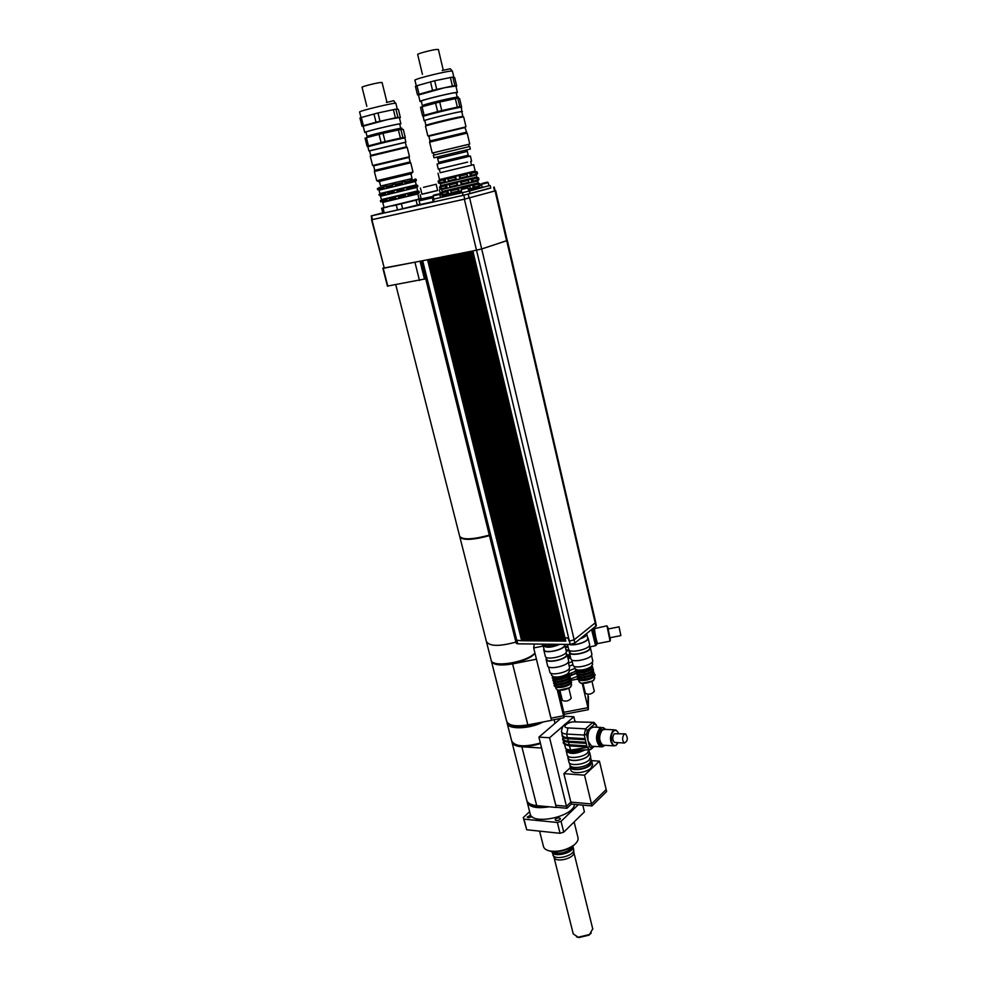 <?xml version="1.0" encoding="UTF-8"?>
<svg xmlns="http://www.w3.org/2000/svg" width="987" height="987" viewBox="0 0 987 987"><rect width="100%" height="100%" fill="white"/><g stroke="black" fill="none" stroke-linecap="round" stroke-linejoin="round"><path stroke-width="1.48" d="M560.024 819.432C557.828 820.789 556.199 820.925 555.138 819.852L555.545 818.988C557.729 817.655 559.358 817.52 560.419 818.581L560.024 819.432M532.055 816.607L528.366 817.779L527.206 817.1L530.71 815.102M529.624 811.684L523.258 817.569L526.713 829.771L523.998 819.136L557.359 822.492L560.048 833.287L526.713 829.771M582.774 805.121L584.415 811.857L563.737 832.14L561.06 821.344L578.271 804.713M523.258 817.569L523.998 819.136M557.359 822.492L561.06 821.344M560.048 833.287L563.737 832.14M576.544 936.885L578.937 937.551L589.017 935.133L591.238 933.073M592.731 928.866L589.461 934.529L578.185 937.231L573.25 933.912L554.028 857.432M552.091 851.954L554.126 857.641C556.014 862.835 573.854 858.542 573.829 852.904L573.792 852.188M547.637 850.362L551.017 851.436C558.79 852.361 566.106 850.609 572.941 846.167L576.137 843.046M577.926 837.432L578.061 837.975C578.382 840.393 576.852 842.873 573.484 845.415C566.193 850.14 558.42 852.003 550.129 851.028C546.181 850.239 543.948 848.66 543.43 846.291L539.593 831.128M527.292 802.505L530.081 813.461C530.858 825.687 573.768 816.928 574.459 804.368M527.058 801.173L527.132 801.851C529.131 807.181 536.484 808.822 549.191 806.798M552.93 855.1C554.904 860.553 573.718 856.037 573.694 850.115L573.583 849.104M552.004 851.584L552.017 851.621C552.621 858.221 574.631 852.941 572.966 846.587L572.867 846.229M552.954 851.682C555.484 856.284 572.028 852.028 572.09 846.772M554.04 851.744C556.927 855.273 570.276 851.843 571.152 847.352M590.757 761.89L589.449 764.962C585.069 769.453 571.325 770.674 571.177 766.628L571.14 766.48M599.442 761.174L606.178 789.538L591.472 803.949L584.538 775.19L599.442 761.174L591.164 760.607L591.916 761.939L590.386 765.036C585.525 770.008 570.252 771.378 570.091 766.874L570.239 765.678M592.558 764.629L591.114 768.059C586.253 773.055 570.992 774.413 570.819 769.885L570.165 767.195M566.957 808.279L566.464 806.293L570.856 802.098L591.472 803.949L591.953 805.947L571.337 804.084L566.957 808.279L556.335 807.292L555.841 805.318M584.538 775.19L563.885 773.623L571.337 804.084M606.166 789.551L606.635 791.525L591.953 805.947M538.902 737.116L555.829 805.318L566.464 806.293L549.586 737.745L538.902 737.116L560.789 718.376M563.885 773.623L570.301 767.738M574.977 721.46L573.842 716.735L564.145 725.137M563.799 725.433L549.586 737.745M540.506 743.581C529.624 746.888 521.259 747.221 515.399 744.556M507.244 723.57L511.611 740.756C514.77 746.604 524.344 747.356 540.358 743.014M541.604 748.01L521.876 746.801C515.843 746.32 512.512 744.642 511.858 741.755L511.834 741.545M512.019 742.347L526.639 799.914C527.354 803.06 530.71 804.973 536.706 805.639L556.286 807.452L541.542 748.06M546.304 806.527C538.618 807.44 533.227 806.589 530.13 803.949M543.195 721.953C529.686 729.245 507.38 729.788 507.096 722.99L507.059 722.237M573.842 716.735L564.058 716.266M551.017 718.154L551.511 720.165L563.935 717.771L564.206 714.317L588.326 709.69L588.4 696.538M563.441 715.772L563.935 717.771M563.799 712.614L564.206 714.317M587.857 707.691L588.326 709.69M576.568 672.628L571.855 674.935L571.436 673.171M571.855 674.935L569.499 675.392M576.519 673.307L569.943 675.922M577.284 676.379L570.745 678.994M534.966 653.184C529.92 661.019 500.446 667.952 494.006 662.832M486.529 642.031L491.07 659.896C490.971 668.113 526.626 662.585 534.929 653.012M551.462 719.955L536.434 659.205L512.598 663.906C500.039 665.991 492.945 665.004 491.329 660.92L491.304 660.648M491.464 661.438L506.59 720.991C508.317 725.544 515.411 726.851 527.848 724.89L551.412 720.374M557.273 689.876L563.54 715.76L563.824 712.306L587.956 707.667L582.231 683.535M570.523 680.45L577.913 679.019M563.824 712.306L558.519 690.369M588.018 694.354L587.956 707.667M540.457 722.472C526.244 727.9 515.942 728.505 509.551 724.298M515.991 642.056C499.348 646.608 489.49 646.448 486.406 641.538C489.49 646.448 499.348 646.608 515.991 642.056M563.54 715.76L550.894 718.178L533.696 647.953L534.275 644.017M543.257 646.066L533.696 647.953M543.097 645.412C545.799 648.138 551.449 647.768 560.036 644.301C551.449 647.768 545.799 648.138 543.097 645.412L543.06 645.264M580.257 638.811C584.538 637.244 586.697 635.64 586.747 633.987L586.747 633.987C586.697 635.64 584.538 637.244 580.257 638.811M541.604 644.104C543.603 646.3 548.439 646.362 556.113 644.264M472.267 251.08L564.885 641.155L471.897 251.167L472.835 250.969L564.983 637.898L568.376 637.935L569.154 641.205L567.895 637.923M564.934 641.106L565.822 641.118L565.058 637.898M423.867 187.259L435.538 184.409L423.867 187.259M423.497 187.345L436.143 184.261L423.497 187.345M436.143 184.261L437.66 190.491L425.027 193.6L421.967 194.254L420.437 188.036M437.636 190.417L421.955 194.18M421.202 198.955L433.108 196.364L421.227 199.029L420.154 194.698M439.462 190.059L440.523 194.402L439.832 194.624M441.004 194.353L439.844 194.661M433.416 197.61L420.326 200.558L420.018 199.337M442.016 195.352L442.719 195.253M433.416 197.634L420.302 200.484M433.194 201.669L420.03 204.568L419.117 200.867M419.068 199.041L381.624 208.282L383.03 207.998L384.276 212.908L382.857 213.18L381.624 208.282M383.129 207.912L383.77 207.541M396.268 204.988L401.376 203.778L402.61 208.726L397.514 209.947L396.268 204.988L391.999 205.962M419.981 204.358L417.291 205.074L416.07 200.139L401.376 203.778M416.07 200.139L419.611 199.214L419.956 200.571M421.128 198.658L419.611 199.214M421.104 198.56L419.056 199.004M387.262 207.036L383.03 207.998M397.514 209.947L384.276 212.908M417.291 205.074L402.61 208.726M483.112 183.2L487.393 182.139L483.112 183.2M482.026 183.434L481.483 184.224L482.902 183.927L488.207 182.62L487.418 182.151M488.207 182.62L488.947 185.766L483.642 187.086L482.224 187.37L481.483 184.224M462.113 188.64L467.135 187.456L462.113 188.64M461.669 188.788L461.114 189.59L467.974 187.949L467.159 187.468M467.974 187.949L468.726 191.157L461.879 192.798L461.114 189.59M437.907 194.106L433.564 195.167L437.907 194.106M433.552 195.192L433.009 195.981L439.77 194.365L438.968 193.884M439.77 194.365L440.535 197.523L433.786 199.14L433.009 195.981M467.678 162.102L438.302 169.159L467.678 162.102M440.165 172.737L473.686 164.706L440.177 172.75L439.252 168.937M479.435 188.11L479.139 186.864L468.393 189.738M461.546 191.404L444.039 195.179M480.632 185.396L479.892 183.631L477.264 183.508L478.399 184.075L478.843 185.975L478.066 186.962L480.336 185.544M478.843 185.975L474.488 187.135L474.031 185.211L469.664 185.47L470.478 188.936L474.488 187.135M470.454 188.147L468.159 188.727M469.997 186.235L458.363 188.221L458.289 191.108L461.497 191.194M458.289 191.108L451.158 192.773L450.677 190.01L447.814 190.676L446.704 191.774L447.16 193.686L451.515 193.489L451.158 192.773M447.16 193.686L442.855 194.612L442.398 192.699L443.175 191.675L442.139 191.885L440.955 192.971L441.411 194.871L443.965 195.155L442.855 194.612M441.411 194.871L440.683 192.996M446.704 191.774L442.398 192.699M457.832 189.183L450.701 190.861M478.399 184.075L474.031 185.211M441.707 189.64L442.164 191.527L478.214 182.891L477.77 180.991L442.669 189.331M478.51 177.746L478.954 179.646L478.51 177.746L475.87 177.598L477.005 178.153L477.461 180.066L476.684 181.053L478.954 179.646M477.461 180.066L473.094 181.201L472.637 179.276L468.257 179.523L469.084 183.002L473.094 181.201M469.047 182.2L461.891 183.952L460.534 181.398L456.944 182.262L456.87 185.161L457.771 185.741L461.361 184.89L461.891 183.952M456.87 185.161L449.739 186.839L449.258 184.075L445.273 185.84L445.729 187.764L447.222 188.209L450.084 187.555L449.739 186.839M445.729 187.764L441.436 188.714L440.979 186.802L441.757 185.778L440.708 186L439.523 187.098L439.992 188.998L442.509 189.27L441.436 188.714M439.992 188.998L439.523 187.098M445.273 185.84L440.979 186.802M456.413 183.224L449.282 184.914M468.603 180.276L461.435 182.027M477.005 178.153L472.637 179.276M474.895 175.39L441.288 183.471M477.128 171.837L477.572 173.749L477.128 171.837L474.488 171.676L475.623 172.231L476.067 174.144L475.302 175.143L477.572 173.749M474.722 175.575L476.055 174.156L471.687 175.254L471.243 173.33L469.738 172.848L466.851 173.564L467.678 177.043L471.687 175.254M467.641 176.241L460.473 177.993L459.115 175.439L455.525 176.303L455.451 179.19L456.352 179.782L459.942 178.931L460.473 177.993M455.451 179.19L448.308 180.88L447.827 178.129L443.842 179.893L444.31 181.818L445.791 182.274L448.666 181.62L448.308 180.88M444.31 181.818L440.005 182.805L439.548 180.88L440.325 179.868L439.289 180.103L438.105 181.201L438.561 183.101L441.041 183.385L440.005 182.805M438.561 183.101L438.105 181.201M443.842 179.893L439.548 180.88M454.995 177.265L447.851 178.955M467.196 174.317L460.016 176.056M475.623 172.231L471.243 173.33M480.644 185.42L479.892 183.631M479.435 188.135L468.702 191.022M461.854 192.687L443.422 196.746L443.126 195.512M476.388 175.106L476.832 177.006L440.745 185.655L440.288 183.767M473.686 164.706L475.166 171.022L439.536 179.572L438.018 173.268M476.943 177.302L477.745 180.757M475.549 171.393L476.363 174.859M478.325 183.2L479.127 186.654M471.144 178.807L471.959 182.287M469.738 172.848L470.565 176.34M472.539 184.742L473.353 188.209M455.525 176.303L456.352 179.782M456.944 182.262L457.771 185.741M460.534 181.398L461.361 184.89M459.115 175.439L459.942 178.931M461.941 187.357L462.237 188.616M458.363 188.221L459.189 191.688M444.964 178.807L445.791 182.274M446.383 184.754L447.222 188.209M447.814 190.676L448.641 194.131M439.289 180.103L440.116 183.545M440.708 186L441.547 189.442M442.139 191.885L442.966 195.315M479.374 187.851L482.187 187.222M488.923 185.692L469.454 191.059L433.762 199.066M469.454 191.059L470.071 193.625L490.786 188.048L490.194 185.519M470.071 193.625L463.076 195.327L462.459 192.749M463.076 195.327L434.194 201.804L433.577 199.263M434.194 201.804L433.256 201.879L432.639 199.362M440.473 197.277L443.373 196.512M470.207 251.488L562.874 641.143L469.837 251.562L470.774 251.377L563.75 641.143L564.885 641.155M562.935 641.094L563.737 641.106M468.146 251.882L560.875 641.118L467.776 251.956L468.714 251.771L561.751 641.131L562.874 641.143M560.937 641.069L561.739 641.081M466.098 252.277L558.876 641.106L465.728 252.351L466.654 252.166L559.752 641.106L560.875 641.118M558.938 641.057L559.74 641.057M464.05 252.672L556.878 641.081L463.68 252.758L465.753 252.351L464.569 252.586L557.754 641.094L558.876 641.106M556.939 641.032L557.741 641.044M462.002 253.079L554.891 641.057L461.632 253.153L463.705 252.746L462.533 252.98L555.755 641.069L556.878 641.081M554.953 641.019L555.755 641.019M459.967 253.474L552.905 641.044L459.597 253.548L460.522 253.363L553.769 641.057L554.891 641.057M552.967 640.995L553.756 641.007M457.931 253.869L550.919 641.019L457.561 253.943L458.486 253.758L551.782 641.032L552.905 641.044M550.98 640.982L551.782 640.982M455.895 254.251L548.945 641.007L455.525 254.338L456.45 254.152L549.808 641.007L550.919 641.019M549.006 640.958L549.796 640.97M453.872 254.646L546.971 640.982L453.502 254.732L454.427 254.547L547.834 640.995L548.945 641.007M547.032 640.933L547.822 640.945M451.849 255.041L544.997 640.97L451.478 255.115L453.539 254.72L452.367 254.942L545.86 640.97L546.971 640.982M545.058 640.921L545.848 640.933M449.838 255.436L543.023 640.945L449.467 255.51L450.38 255.325L543.886 640.958L544.997 640.97M543.084 640.896L543.874 640.908M447.827 255.818L541.061 640.933L447.444 255.904L448.369 255.719L541.925 640.933L543.023 640.945M541.123 640.884L541.912 640.884M445.816 256.213L539.112 640.908L445.445 256.287L446.358 256.102L539.963 640.921L541.061 640.933M539.173 640.859L539.951 640.871M443.817 256.595L537.15 640.896L443.434 256.682L444.347 256.497L538.014 640.896L539.112 640.908M537.212 640.847L538.001 640.847M441.806 256.99L535.201 640.871L441.436 257.064L442.349 256.879L536.052 640.884L537.15 640.896M535.262 640.822L536.04 640.834M439.82 257.373L533.251 640.847L439.437 257.459L440.35 257.274L534.103 640.859L535.201 640.871M533.313 640.81L534.09 640.81M437.821 257.767L531.314 640.834L437.451 257.841L438.364 257.656L532.166 640.847L533.251 640.847M531.376 640.785L532.153 640.797M435.835 258.15L529.365 640.81L435.464 258.224L436.365 258.039L530.216 640.822L531.314 640.834M529.427 640.773L530.204 640.773M433.861 258.532L527.428 640.797L433.478 258.606L434.391 258.434L528.279 640.81L529.365 640.81M527.502 640.748L528.267 640.76M431.874 258.915L525.503 640.773L431.504 258.989L432.405 258.816L526.355 640.785L527.428 640.797M525.565 640.736L526.342 640.736M429.9 259.297L523.579 640.76L429.53 259.371L430.431 259.199L524.418 640.773L525.503 640.773M523.641 640.711L524.405 640.723M507.244 240.483L481.73 248.971L472.798 250.982M472.835 250.969L481.693 248.971L507.256 240.544L495.733 190.738L464.371 199.189L371.914 219.706L371.211 215.906L382.771 212.834M427.926 259.68L521.654 640.736L427.556 259.754L429.567 259.359M428.457 259.581L522.493 640.748L523.579 640.76M429.53 259.371L428.42 259.593M430.431 259.199L431.541 258.976M431.504 258.989L430.394 259.211M432.405 258.816L433.515 258.594M433.478 258.606L432.368 258.828M434.391 258.434L435.501 258.212M435.464 258.224L434.354 258.446M436.365 258.039L437.488 257.829M437.451 257.841L436.328 258.051M442.349 256.879L443.471 256.669M443.434 256.682L442.312 256.891M446.358 256.102L447.481 255.892M447.444 255.904L446.321 256.114M448.369 255.719L449.504 255.497M449.467 255.51L448.332 255.732M450.38 255.325L451.515 255.102M451.478 255.115L450.343 255.337M454.427 254.547L455.562 254.325M455.525 254.338L454.39 254.56M466.654 252.166L467.813 251.944M467.776 251.956L466.629 252.178M468.714 251.771L469.861 251.549M469.837 251.562L468.677 251.784M569.154 641.205L574.163 639.81L595.753 622.439M521.716 640.699L522.481 640.699M421.289 260.963L515.387 640.107L521.654 640.736M427.556 259.754L422.189 260.79L427.593 259.741M470.774 251.377L471.934 251.154M471.897 251.167L470.737 251.389M515.584 640.403L516.287 643.265L517.731 643.832L570.227 644.425L574.841 643.08L596.382 625.659M371.914 219.706L384.288 268.143L422.189 260.79M490.736 187.863L463.816 195.216L371.211 215.906M495.733 190.738L464.741 199.09L372.494 219.57L371.556 215.894M384.288 268.143L371.531 219.706M489.466 535.67C472.489 540.173 462.607 540.555 459.806 536.805L459.794 536.731M415.922 262.011L382.845 268.205L387.41 286.094L425.718 278.815M382.845 268.205L383.832 267.896M383.252 268.353L387.842 286.292M395.799 284.824L459.671 536.262C462.471 540 472.354 539.63 489.33 535.127M465.296 127.015L428.235 135.885M465.95 132.418L466.58 132.147L465 127.52L428.802 136.255L430.098 141.005M427.815 135.861L425.496 126.213C423.398 125.892 463.668 116.158 463.693 116.997L465.963 126.706M425.94 125.374L424.805 120.636C422.744 120.217 461.743 110.791 461.793 111.691L462.915 116.491C462.891 115.676 423.929 125.09 425.952 125.423M438.401 49.523L436.303 49.473C430.751 50.09 416.637 53.915 417.686 54.507L422.436 74.333M454.723 77.665L456.722 86.153L454.871 85.635L452.848 77.035L454.723 77.665M450.38 77.418L452.404 86.042L436.723 89.41L434.662 80.761L452.848 77.035M430.505 81.785L432.565 90.434L419.056 94.271L416.983 85.696L434.662 80.761M416.983 85.696L415.428 86.313L417.489 94.863L418.488 95.048M459.609 98.527L461.583 106.954L459.806 106.682L457.795 98.157L459.609 98.527M455.34 98.577L457.351 107.127L441.757 110.593L439.721 102.006L457.795 98.157M435.575 103.03L437.623 111.605L424.126 115.282L422.066 106.769L439.721 102.006M422.066 106.769L420.499 107.324L422.547 115.812L424.04 115.923M460.793 107.225L461.583 106.954M459.806 106.682L457.351 107.127M441.757 110.593L437.623 111.605M424.126 115.282L422.547 115.812M460.966 107.349L460.51 107.052C464.778 104.856 417.328 116.343 424.077 115.861L423.879 116.207M456.265 93.16L457.339 92.457C455.821 91.594 417.908 100.847 420.067 101.55L421.375 101.55M455.908 86.017L444.582 87.72L418.488 95.011L420.043 101.476M419.056 94.271L417.489 94.863M436.723 89.41L432.565 90.434M454.871 85.635L452.404 86.042M456.006 86.437L456.722 86.153M457.586 97.553C463.841 95.085 432.713 101.945 423.67 105.041M456.191 92.852L456.179 92.79C456.056 91.643 419.315 100.551 421.313 101.242L422.337 105.51M461.83 111.889L461.435 107.373C461.373 106.374 421.042 116.133 423.176 116.626L424.163 120.735M462.409 111.543C462.372 110.618 422.054 120.365 424.176 120.784L424.842 120.784M466.58 132.147L429.727 141.03M466.814 133.109L430.233 141.869M467.196 133.109L429.604 142.153L432.232 153.034L433.429 152.849M468.603 144.398L432.232 153.059M468.591 144.324L433.404 152.775L433.947 155.021M469.75 146.483L433.342 155.23L433.959 157.772L436.168 157.34M469.738 146.471L470.343 149.037L433.959 157.784M467.32 151.393L437.722 158.512L438.647 162.337L468.22 155.23L467.307 151.393M471.589 161.165L470.392 156.057L437.068 164.064L438.302 169.159M408.889 156.847L372.938 165.434M409.025 157.402L373.579 165.853L374.789 170.369M372.605 165.458L370.248 156.168L407.175 147.297L409.469 156.625M406.422 146.829L370.693 155.403L369.533 150.801L405.287 142.214L406.422 146.829M382.08 82.526L379.81 82.6C374.258 83.364 361.106 86.844 362.056 87.288L366.831 106.325M383.45 201.792L382.388 202.014L381.833 199.793L382.894 199.571L382.364 200.238L383.45 201.792M381.92 195.747L380.871 195.969L380.303 193.748L381.364 193.514L380.822 194.168L381.92 195.747M382.388 202.014L381.093 200.497L381.833 199.793M380.871 195.969L379.872 195.685L380.303 193.748M379.341 189.911L378.033 188.394L379.822 187.444L379.773 189.849L378.774 187.69M389.729 200.373L387.385 200.916L386.83 198.683L389.162 198.14L389.729 200.373M388.199 194.291L385.855 194.834L385.3 192.601L387.632 192.046L388.199 194.291M387.385 200.916L386.201 199.362L386.83 198.683M385.855 194.834L384.671 193.279L385.3 192.601M384.325 188.751L383.45 188.431L383.758 186.506L386.102 185.951L386.67 188.196L384.325 188.751L383.758 186.506M398.884 198.214L395.898 198.93L395.343 196.684L398.316 195.981L398.884 198.214L398.316 195.981M397.354 192.12L394.381 192.823L393.813 190.577L396.799 189.874L397.354 192.12L396.799 189.874M395.898 198.93L395.343 196.684M394.381 192.823L393.813 190.577M392.851 186.716L392.283 184.47L395.565 184.211L395.836 186L392.851 186.716L392.283 184.47M395.836 186L395.269 183.742M408.384 195.907L405.595 196.598L405.04 194.353L407.828 193.674L408.384 195.907L407.828 193.674M406.878 189.812L404.078 190.491L403.523 188.246L406.323 187.567L406.878 189.812L406.323 187.567M402.56 184.384L402.005 182.126L405.509 181.818L405.361 183.705L402.56 184.384M405.361 183.705L404.806 181.46M415.613 194.094L413.775 194.562L413.22 192.329L416.02 192.157L415.613 194.094L415.071 191.86M414.121 188.023L412.282 188.48L411.727 186.247L414.528 186.087L414.121 188.023L413.578 185.79M410.777 182.385L410.222 180.152L413.022 180.004L413.331 181.238L410.777 182.385M412.628 181.941L412.072 179.696M418.624 193.255L418.562 191.478L417.674 191.17L419.043 191.33L419.352 192.551L418.574 193.02M417.143 187.222L417.082 185.433L416.193 185.112L417.563 185.297L417.871 186.518L417.082 186.975M415.256 181.287L415.897 180.609L415.12 178.955L416.391 180.473L415.256 181.287M416.391 180.473L416.082 179.252M415.897 180.609L413.331 181.238M415.589 179.375L413.022 180.004M411.11 181.781L405.817 183.064M410.802 180.535L405.509 181.818M402.462 183.878L395.873 185.457M402.153 182.632L395.565 184.211M392.295 186.321L386.25 187.764M391.987 185.075L385.942 186.518M383.45 188.431L379.6 189.331M383.141 187.185L379.292 188.098M378.342 189.627L377.663 189.775L377.355 188.542L378.033 188.394M412.06 178.511L380.587 186.074L412.072 178.511L410.913 173.835L378.465 181.62L410.913 173.848M417.871 186.506L417.563 185.297M417.378 186.666L414.824 187.32M417.082 185.433L414.528 186.087M412.615 187.875L407.335 189.171M412.307 186.642L407.026 187.937M403.979 189.997L397.403 191.577M403.671 188.751L397.095 190.331M393.825 192.428L387.78 193.871M393.517 191.194L387.472 192.625M384.992 194.525L381.142 195.401M384.671 193.279L380.822 194.168M379.872 195.685L378.885 194.587L379.563 194.451M413.935 181.793L415.379 181.472L416.218 184.865L379.896 193.588L379.045 190.195L380.032 189.936M419.352 192.527L419.043 191.33M418.87 192.712L416.317 193.39M418.562 191.478L416.02 192.157M414.108 193.958L408.84 195.278M413.812 192.724L408.544 194.032M405.497 196.092L398.933 197.684M405.188 194.858L398.612 196.45M395.355 198.535L389.322 199.954M395.047 197.301L389.001 198.72M386.522 200.608L382.672 201.459M386.201 199.362L382.364 200.238M381.401 201.73L380.711 201.829L380.414 200.62L381.093 200.497M417.698 190.886L381.414 199.608L380.563 196.24L381.513 195.957M415.379 181.472L379.045 190.195M415.453 187.789L380.563 196.228M416.514 194.266L383.647 202.175M412.455 172.17L376.972 180.658L378.465 181.62M410.728 162.769L374.381 171.479L376.713 180.732M419.093 199.152L384.066 207.578L382.771 202.471M398.366 109.372L400.377 117.527L397.934 117.391L395.898 109.138L398.366 109.372M393.381 109.582L395.417 117.848L380.02 121.253L377.959 112.95L395.898 109.138M373.962 113.937L376.035 122.228L363.389 125.707L361.304 117.478L377.959 112.95M361.304 117.478L359.947 117.996L362.019 126.2L363.191 126.225M403.288 129.408L405.275 137.501L402.906 137.6L400.882 129.408L403.288 129.408M398.39 129.889L400.414 138.106L385.09 141.585L383.042 133.344L400.882 129.408M379.057 134.318L381.118 142.56L368.472 145.879L366.411 137.711L383.042 133.344M366.411 137.711L365.042 138.168L367.102 146.323L368.533 146.644M404.176 137.847L405.275 137.501M402.906 137.6L400.414 138.106M385.09 141.585L381.118 142.56M368.472 145.879L367.102 146.323M404.522 138.081L403.991 137.724C408.334 135.898 362.266 146.952 368.793 146.175M399.747 124.337L400.71 123.757C398.44 123.424 362.797 132.061 364.771 132.455L366.029 132.394M399.353 117.552L387.743 119.55L363.191 126.176L364.758 132.406M363.389 125.707L362.019 126.2M380.02 121.253L376.035 122.228M397.934 117.391L395.417 117.848M399.439 117.872L400.377 117.527M401.03 128.594C407.446 126.348 376.244 133.356 367.978 136.033M399.698 124.115L399.686 124.078C399.661 123.215 364.141 131.752 365.98 132.172L367.028 136.342M404.917 138.106L404.904 138.069C404.954 137.378 365.967 146.73 367.929 146.952L368.928 150.912M405.324 142.338L369.557 150.9M409.568 162.041L374.48 170.406M410.407 162.806L374.924 171.294M564.354 644.782L564.404 645.029C565.526 649.409 544.219 654.282 544.133 649.668L543.158 645.646M564.564 644.363L564.798 644.943C565.958 649.495 543.825 654.554 543.738 649.754L543.923 648.817M566.267 651.05L566.316 651.309C567.488 655.923 545.392 660.969 545.28 656.121L543.8 650.001M566.402 654.393L566.452 654.628C567.562 658.983 546.786 663.733 546.675 659.143L546.23 657.317M566.131 653.271L567.081 654.492C568.253 659.119 546.169 664.165 546.058 659.291L546.403 658.033M568.537 660.574L568.598 660.834C569.783 665.522 547.723 670.555 547.588 665.62L546.119 659.538M569.45 667.163L569.511 667.409C570.634 671.876 549.907 676.601 549.784 671.913L548.55 666.854M571.559 684.867L570.227 687.236C566.316 689.666 562.183 690.604 557.852 690.049L555.952 688.63L555.508 686.779M557.211 689.851L558.395 690.345L569.894 687.729L571.004 686.533M570.955 682.35C571.88 686.002 555.434 689.74 555.299 685.916M569.413 670.963L567.944 673.553C563.404 676.354 558.617 677.44 553.608 676.823L551.536 675.268L551.042 673.27M568.537 673.048L567.266 674.565C563.293 677.02 559.111 677.97 554.731 677.427L553.275 676.737M568.783 673.233L568.82 673.43C569.733 677.02 553.263 680.771 553.139 677.008L553.053 676.663M569.08 674.479C569.98 678.081 553.51 681.832 553.399 678.057M569.4 675.861L569.45 676.058C570.363 679.661 553.904 683.411 553.769 679.636L553.596 678.908M569.709 677.107C570.622 680.722 554.151 684.472 554.028 680.672M570.03 678.488L570.079 678.686C570.992 682.301 554.534 686.051 554.41 682.251L554.238 681.536M570.326 679.735C571.251 683.362 554.793 687.1 554.669 683.3M570.659 681.104L570.708 681.301C571.621 684.941 555.175 688.692 555.039 684.867L554.867 684.151M571.214 698.179L571.239 698.29C568.586 701.152 565.613 701.831 562.319 700.314L559.962 690.542M587.684 638.009L587.734 638.244C588.61 641.316 575.631 645.831 569.931 644.412M587.487 637.158L588.129 638.157C589.091 641.525 574.36 646.349 568.968 644.412M589.56 644.264L589.621 644.523C590.757 649.113 568.672 654.011 568.598 649.187L567.463 644.388M589.683 647.595L589.732 647.83C590.818 652.173 570.054 656.774 569.98 652.21L569.548 650.384M589.424 646.485L590.362 647.694C591.509 652.321 569.437 657.206 569.351 652.358L569.709 651.099M591.781 653.776L591.842 654.036C593.002 658.711 570.955 663.585 570.856 658.687L569.413 652.604M592.669 660.365L592.718 660.599C593.829 665.053 573.114 669.63 573.015 664.967L571.806 659.908M594.692 678.032L593.36 680.364C589.424 682.77 585.303 683.683 580.961 683.103L579.098 681.684L578.653 679.833M580.344 682.905L581.516 683.399L593.014 680.857L594.125 679.685M594.1 675.515C595.001 679.155 578.567 682.77 578.456 678.97M592.619 664.14L591.139 666.706C586.586 669.482 581.799 670.531 576.79 669.877L574.742 668.335L574.274 666.324M591.731 666.213L590.46 667.718C586.475 670.136 582.293 671.061 577.913 670.481L576.47 669.791M591.966 666.41L592.015 666.607C592.891 670.185 576.433 673.813 576.334 670.074L576.26 669.717M592.262 667.656C593.15 671.234 576.692 674.874 576.593 671.123M592.582 669.038L592.632 669.223C593.52 672.826 577.062 676.453 576.963 672.69L576.79 671.962M592.879 670.272C593.767 673.874 577.321 677.514 577.21 673.739M593.199 671.653L593.236 671.851C594.137 675.466 577.691 679.093 577.58 675.305L577.407 674.59M593.483 672.9C594.384 676.514 577.938 680.142 577.827 676.354M593.804 674.269L593.853 674.466C594.754 678.094 578.32 681.721 578.209 677.921L578.037 677.205M594.285 691.295L594.31 691.418C591.645 694.256 588.671 694.91 585.39 693.38L583.083 683.609M619.083 627.016L620.872 635.591L619.083 627.016M609.892 637.762L608.128 629.003L619.096 626.819M606.956 625.82L610.065 640.945M610.262 637.688L610.324 640.563L607.4 626.609L608.498 628.929M565.44 647.583L568.093 647.065L565.428 647.558M565.181 646.522L567.846 645.991M566.044 650.174L568.746 649.631M569.585 650.556L566.304 651.21L569.585 650.581M570.215 655.973L567.685 657.034M569.499 673.739L576.026 671.111M569.326 670.592L574.779 668.458M569.215 666.213L572.966 664.757M569.191 666.114L572.941 664.646M568.475 663.104L572.226 661.66M568.105 658.761L570.646 657.786M568.08 658.662L570.622 657.675M567.833 657.626L570.375 656.639M624.031 734.291L625.61 733.896C628.201 738.153 627.781 741.188 624.352 743.026C622.131 740.645 622.02 737.733 624.031 734.291M615.382 742.495L614.543 742.446C612.298 740.077 612.199 737.178 614.21 733.76L624.771 733.847M617.751 731.91L615.777 729.936L613.001 730.614C609.46 736.598 609.645 741.669 613.556 745.839L615.826 745.555L617.171 744.173M618.096 742.656L616.233 745.037C611.706 748.393 609.127 734.859 613.606 731.157C615.259 729.825 616.727 730.22 618.01 732.342L618.516 733.514M561.554 731.799L562.343 735.068C562.676 736.549 564.404 737.412 567.525 737.647L585.081 738.658L587.191 747.467L589.486 746.764L588.116 741.052C587.265 732.009 589.325 727.357 594.31 727.111L601.206 727.456M585.032 739.67L567.562 738.708L566.661 734.057L584.218 735.044L585.328 739.682M562.886 737.277L563.207 738.621C563.54 740.114 565.267 740.978 568.389 741.225L585.945 742.261L586.192 743.297M585.896 743.273L568.438 742.286L567.784 738.732M563.75 740.842L564.07 742.175C564.404 743.667 566.131 744.543 569.265 744.79L586.809 745.864L587.055 746.888M586.747 746.875L569.302 745.864L568.66 742.298M593.36 746.32L591.558 746.209L588.116 741.052L586.525 734.353L584.218 735.044L585.538 728.85L567.994 727.925L566.661 734.057C563.528 733.834 561.8 732.983 561.48 731.503C562.701 721.374 569.955 722.718 575.668 721.46M569.524 745.876L570.548 750.083L587.191 747.467L589.757 749.873M590.929 749.367L591.484 747.998L589.486 746.764M580.393 750.132L572.127 751.514L567.994 749.799M569.425 762.976L569.869 764.814C570.03 769.181 584.921 767.849 589.671 763L591.09 759.682M567.969 758.139L568.87 761.853C569.018 766.319 584.304 764.937 589.177 759.978L590.633 756.597M567.944 756.906L567.883 757.831C568.031 762.272 583.329 760.878 588.215 755.931L589.745 752.871L589.202 751.773M567.71 755.906L568.167 757.769C568.302 762.1 583.218 760.73 587.981 755.919L589.399 752.637M566.242 751.082L567.155 754.808C567.291 759.225 582.601 757.819 587.487 752.896L589.029 749.91M566.23 749.861L566.168 750.774C569.561 754.549 575.89 754.265 585.131 749.898M566.267 749.997L566.439 750.712C569.709 754.376 575.84 754.117 584.859 749.91M566.242 748.886L566.193 749.701C568.524 753.044 573.978 753.143 582.577 750.009M536.706 805.639L521.876 746.801M527.848 724.89L512.598 663.906M476.536 250.266L569.4 641.205M422.67 260.704L516.88 640.699M516.954 640.699L517.731 643.832M569.462 641.205L570.227 644.425M574.089 639.872L574.841 643.08M595.21 623.315L595.938 626.461M469.615 197.906L574.163 639.81M506.726 240.791L595.297 623.253M494.573 191.059L493.697 187.283M469.109 198.029L468.196 194.155M464.741 199.09L463.816 195.216M506.627 240.816L495.079 190.947M476.499 250.266L464.371 199.189M414.922 262.221L419.475 280.481M420.043 261.21L424.509 279.222M416.304 85.943L414.947 80.329C412.702 79.231 452.231 69.608 452.441 71.212L452.453 71.298M361.008 117.576L359.626 112.074C357.553 111.284 395.775 102.105 395.873 103.364L395.886 103.438M597.801 643.561L597.579 643.61C596.037 639.366 595.001 634.37 594.458 628.633L606.758 625.857M569.807 654.27L567.266 655.282M593.619 628.287L593.606 628.485C593.421 630.952 596.086 643.66 596.901 644.141L597.11 643.857M594.495 628.287L593.878 628.077M596.333 644.967L596.074 645.35C594.667 642.043 593.446 636.664 592.447 629.212M591.657 629.829L595.58 645.695M602.23 730.047L605.031 729.368L601.478 729.701C596.493 733.748 599.208 748.652 604.291 745.271L602.786 745.185C598.85 741.04 598.665 735.994 602.23 730.047M594.211 746.369L591.373 748.973L588.857 749.861L570.548 750.083C567.414 749.836 565.687 748.948 565.354 747.43L564.613 744.408M604.686 745.296L603.76 746.098C597.986 750.453 594.63 733.378 600.38 728.714C602.193 727.222 603.871 727.444 605.438 729.393L603.02 727.555L599.627 728.381C595.284 735.586 595.494 741.706 600.281 746.74L602.267 746.801M586.525 734.353L587.339 730.479L585.538 728.85L592.397 722.743L596.419 725.174M593.286 746.332L591.484 747.998M587.339 730.479L594.186 724.359M596.913 727.234L596.432 725.211L593.989 722.373L574.928 721.879L593.125 722.324M596.21 725.655L596.58 727.222M567.167 749.367L570.609 750.219M565.415 747.677C565.465 748.874 567.217 749.738 570.671 750.268L570.794 750.231M567.994 727.925C560.616 727.678 567.907 721.361 574.928 721.879M578.937 937.551L578.185 937.231M592.817 929.211L573.805 852.25M572.941 846.167L573.484 845.415M551.017 851.436L550.129 851.028M578.061 837.975L574.126 821.949M573.829 852.904L573.694 850.115M573.669 849.437L572.966 846.587M592.632 764.95L591.916 761.939M555.027 723.311L554.139 719.659M586.685 633.74L587.734 638.244M471.539 165.224L470.639 161.399M477.375 187.419L478.72 186.012M476.055 181.497L477.4 180.09M595.716 622.785L596.395 625.746M507.355 240.52L595.766 622.513M495.116 190.886L494.24 187.111M459.905 537.199L486.406 641.538M465 127.52L465.457 126.731M428.802 136.255L428.025 135.75M443.064 69.324L438.388 49.461M455.883 85.943L457.425 92.494M453.884 77.381L452.441 71.212L450.306 68.769L442.176 70.521M456.179 92.79L457.191 97.133M467.196 133.085L469.75 144.028M468.578 144.312L469.109 146.569M465.259 151.825L467.838 149.555M439.252 158.08L435.822 157.254M467.616 155.403L469.639 156.217M408.544 157.451L408.976 156.686M373.579 165.853L372.827 165.372M386.781 101.538L382.068 82.476M413.874 181.855L414.799 180.88M415.317 187.937L416.23 186.962M416.292 194.488L417.661 193.045M383.906 202.261L382.931 201.94M411.616 173.65L412.48 172.133M410.715 162.756L412.998 172.022M416.859 187.505L417.698 190.898M417.834 194.032L419.105 199.177M399.34 117.502L400.895 123.782M397.317 109.273L395.873 103.364C391.629 99.638 397.638 100.255 386.423 102.401M399.686 124.078L400.722 128.298M404.904 138.069L405.891 142.066M409.025 157.389L410.111 161.856M379.415 181.398L380.6 186.074M564.243 644.351L564.404 645.029M564.798 644.943L566.316 651.309M565.958 652.567L566.452 654.628M567.081 654.492L568.598 660.834M568.241 662.104L569.511 667.409M571.115 683.004L571.609 685.064M568.931 668.952L569.474 671.185M567.266 674.565L567.944 673.553M554.731 677.427L553.608 676.823M568.833 672.739C569.129 674.417 572.768 674.972 561.554 679.192C553.707 679.574 550.82 678.711 552.868 676.588M569.228 675.12L569.45 676.058M569.252 675.207C569.894 677.033 573.595 677.711 561.455 681.98C554.003 682.042 551.388 681.042 553.621 678.994M569.857 677.748L570.079 678.686M569.881 677.822C572.004 678.92 571.448 682.338 561.134 684.768C554.558 684.744 552.264 683.695 554.25 681.61M570.486 680.376L570.708 681.301M570.498 680.438C571.041 682.276 575.039 682.844 562.812 687.223C555.36 687.334 552.72 686.335 554.891 684.225M568.87 688.395L571.239 698.29M588.129 638.157L589.621 644.523M589.251 645.769L589.732 647.83M590.362 647.694L591.842 654.036M591.484 655.306L592.718 660.599M594.248 676.169L594.742 678.229M592.151 662.141L592.669 664.362M590.46 667.718L591.139 666.706M577.913 670.481L576.79 669.877M592.027 665.917C592.755 667.113 595.087 669.211 583.922 672.455C576.334 672.307 573.718 671.382 576.075 669.655M592.41 668.298L592.632 669.223M592.434 668.384C594.569 669.445 593.927 672.924 583.601 675.231C577.074 675.157 574.804 674.096 576.815 672.048M593.027 670.913L593.236 671.851M593.039 671C594.112 672.394 596.506 674.503 584.588 677.81C574.483 678.266 577.691 675.466 577.432 674.664M593.643 673.541L593.853 674.466M593.656 673.615C596.888 674.763 594.68 676.922 586.994 680.092C578.542 680.598 575.557 679.648 578.049 677.279M591.99 681.523L594.31 691.418M609.781 637.775L620.872 635.591M610.324 640.563L609.88 641.229M609.843 641.192L597.579 643.61L595.297 645.769L589.893 646.83M569.992 655.023L567.365 655.701M614.543 742.446L624.352 743.026M614.296 729.849L605.031 729.368M613.556 745.839L604.266 745.271M562.134 734.18C561.615 736.833 563.429 738.338 567.562 738.708L585.118 739.732M562.997 737.733C561.751 739.942 563.565 741.459 568.438 742.286L585.982 743.347M563.861 741.274C562.072 742.964 563.885 744.494 569.302 745.864L586.846 746.949M604.389 745.284L600.281 746.74L591.558 746.209M591.164 759.99L590.645 757.843M590.707 756.906L589.745 752.871M589.473 752.933L588.955 750.774"/></g></svg>
